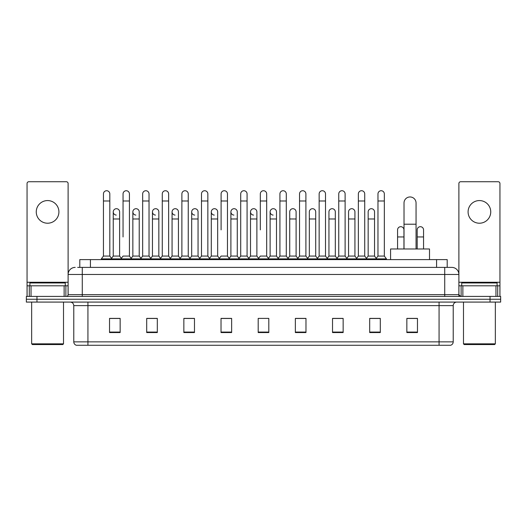 <?xml version="1.0" encoding="UTF-8"?>
<svg xmlns="http://www.w3.org/2000/svg" width="527" height="527" viewBox="0 0 527 527"><rect width="100%" height="100%" fill="white"/><g stroke="black" fill="none" stroke-linecap="round" stroke-linejoin="round"><path stroke-width="0.79" d="M79.801 267.393L79.801 259.607L447.199 259.607L447.199 267.393M77.838 267.393L449.327 267.393M77.673 267.393L82.278 267.393L82.278 274.475L68.115 274.475L68.115 294.646A1.772 1.772 0 0 1 66.349 296.418M75.196 267.393A7.082 7.082 0 0 0 68.115 274.475L68.115 183.508A1.772 1.772 0 0 0 66.349 181.736L28.827 181.736A1.772 1.772 0 0 0 27.055 183.508L27.055 285.799L31.04 285.799L31.04 296.418M451.804 267.393A7.082 7.082 0 0 1 458.885 274.475L444.722 274.475L444.722 267.393L451.698 267.393M495.96 296.418L495.96 285.799L499.945 285.799L499.945 296.418L499.945 183.508A1.772 1.772 0 0 0 498.173 181.736L460.651 181.736A1.772 1.772 0 0 0 458.885 183.508L458.885 294.646L460.651 296.418M36.969 296.418L26.35 296.418L26.35 299.25L36.969 299.25L26.35 299.25L26.35 302.083L36.969 302.083L36.969 299.25L490.031 299.25L36.969 299.25L36.969 296.418L490.031 296.418L490.031 299.25L500.65 299.25L490.031 299.25L490.031 302.083L36.969 302.083M500.65 296.418L500.65 299.25L500.65 296.418L490.031 296.418M453.22 341.865C453.121 343.564 452.271 344.698 450.671 345.264L439.063 345.264L439.063 341.865L453.22 341.865L453.22 305.62A3.537 3.537 0 0 1 456.757 302.083M439.063 345.264L76.329 345.264A3.537 3.537 0 0 1 73.78 341.865L73.78 305.62C73.569 303.473 72.39 302.294 70.243 302.083M417.47 332.557L417.47 318.4L406.851 318.4L406.851 332.557L417.47 332.557M380.303 332.557L380.303 318.4L369.684 318.4L369.684 332.557L380.303 332.557M343.143 332.557L343.143 318.4L332.524 318.4L332.524 332.557L343.143 332.557M305.976 332.557L305.976 318.4L295.357 318.4L295.357 332.557L305.976 332.557M120.149 332.557L120.149 318.4L109.53 318.4L109.53 332.557L120.149 332.557M157.316 332.557L157.316 318.4L146.697 318.4L146.697 332.557L157.316 332.557M194.476 332.557L194.476 318.4L183.857 318.4L183.857 332.557L194.476 332.557M231.643 332.557L231.643 318.4L221.024 318.4L221.024 332.557L231.643 332.557M268.81 332.557L268.81 318.4L258.19 318.4L258.19 332.557L268.81 332.557M500.65 302.083L500.65 299.25L500.65 302.083L490.031 302.083M338.4 318.473L335.673 318.473M377.615 318.473L374.888 318.473M230.549 318.473L227.822 318.4M191.327 318.473L188.6 318.473M152.112 318.473L149.385 318.473M109.53 318.473L119.972 318.473M112.89 318.473L110.169 318.473M299.178 318.4L296.451 318.473M259.963 318.4L267.037 318.4M231.643 318.473L221.024 318.473M194.476 318.473L183.857 318.473M157.316 318.473L146.697 318.473M305.976 318.473L295.357 318.473M343.143 318.473L332.524 318.473M380.303 318.473L369.684 318.473M417.47 318.473L406.851 318.473M47.588 200.57A11.324 11.324 0 0 0 36.258 211.894A11.324 11.324 0 0 0 47.588 223.217A11.324 11.324 0 0 0 58.912 211.894A11.324 11.324 0 0 0 47.588 200.57M64.136 296.418L64.136 285.799L31.04 285.799M64.136 285.799L68.115 285.799M27.055 296.418L27.055 285.799M62.805 344.553L32.364 344.553L31.66 343.848L63.517 343.848L62.805 344.553M31.66 302.083L31.66 343.848M63.517 302.083L63.517 343.848M65.282 285.799L65.282 282.966L29.887 282.966L29.887 285.799M404.018 248.988L404.018 202.974A6.014 6.014 0 0 1 410.039 196.96A6.014 6.014 0 0 1 416.053 202.974A6.014 6.014 0 0 0 410.039 196.96M416.053 248.988L416.053 202.974M429.505 259.607L429.505 248.988L390.573 248.988L390.573 259.607M103.444 200.991L109.814 200.991L109.814 256.069L103.444 256.069L103.444 193.91A3.188 3.188 0 0 1 106.829 190.734A3.188 3.188 0 0 1 109.814 193.91A3.188 3.188 0 0 0 106.829 190.734M103.444 256.069L101.316 258.895L101.316 259.607M109.814 256.069L111.935 258.895L101.316 258.895M123.048 236.952L123.048 200.991L129.425 200.991L129.425 256.069L123.048 256.069L120.927 258.895L111.935 258.895L111.935 259.607M123.048 200.991L123.048 193.91A3.188 3.188 0 0 1 126.434 190.734A3.188 3.188 0 0 1 129.425 193.91A3.188 3.188 0 0 0 126.434 190.734M132.857 256.069L132.857 218.975L139.227 218.975L139.227 256.069L132.857 256.069L131.137 258.355L129.425 256.069L131.546 258.895L120.927 258.895L120.927 259.607M142.659 256.069L142.659 200.991L149.029 200.991L149.029 256.069L142.659 256.069L140.538 258.895L131.546 258.895L131.546 259.607M142.659 200.991L142.659 193.91A3.188 3.188 0 0 1 146.045 190.734A3.188 3.188 0 0 1 149.029 193.91A3.188 3.188 0 0 0 146.045 190.734M149.029 236.952L149.029 256.069L151.157 258.895L140.538 258.895L140.538 259.607M162.27 256.069L162.27 200.991L168.64 200.991L168.64 256.069L162.27 256.069L160.142 258.895L151.157 258.895L151.157 259.607M162.27 200.991L162.27 193.91A3.188 3.188 0 0 1 165.656 190.734A3.188 3.188 0 0 1 168.64 193.91A3.188 3.188 0 0 0 165.656 190.734M168.64 256.069L170.761 258.895L160.142 258.895L160.142 259.607M181.881 256.069L181.881 200.991L188.251 200.991L188.251 256.069L181.881 256.069L179.753 258.895L170.761 258.895L170.761 259.607M181.881 200.991L181.881 193.91A3.188 3.188 0 0 1 185.26 190.734A3.188 3.188 0 0 1 188.251 193.91A3.188 3.188 0 0 0 185.26 190.734M188.251 229.877L188.251 256.069L190.372 258.895L179.753 258.895L179.753 259.607M201.485 256.069L201.485 200.991L207.855 200.991L207.855 256.069L201.485 256.069L199.364 258.895L190.372 258.895L190.372 259.607M201.485 200.991L201.485 193.91A3.188 3.188 0 0 1 204.871 190.734A3.188 3.188 0 0 1 207.855 193.91A3.188 3.188 0 0 0 204.871 190.734M207.855 256.069L209.983 258.895L199.364 258.895L199.364 259.607M221.096 229.877L221.096 200.991L227.466 200.991L227.466 256.069L221.096 256.069L218.975 258.895L209.983 258.895L209.983 259.607M221.096 200.991L221.096 193.91A3.188 3.188 0 0 1 224.482 190.734A3.188 3.188 0 0 1 227.466 193.91A3.188 3.188 0 0 0 224.482 190.734M227.466 229.877L227.466 256.069L229.594 258.895L218.975 258.895L218.975 259.607M240.707 256.069L240.707 200.991L247.077 200.991L247.077 256.069L240.707 256.069L238.579 258.895L229.594 258.895L229.594 259.607M240.707 200.991L240.707 193.91A3.188 3.188 0 0 1 244.093 190.734A3.188 3.188 0 0 1 247.077 193.91A3.188 3.188 0 0 0 244.093 190.734M247.077 256.069L249.199 258.895L238.579 258.895L238.579 259.607M260.312 229.877L260.312 200.991L266.688 200.991L266.688 256.069L260.312 256.069L258.19 258.895L249.199 258.895L249.199 259.607M260.312 200.991L260.312 193.91A3.188 3.188 0 0 1 263.698 190.734A3.188 3.188 0 0 1 266.688 193.91A3.188 3.188 0 0 0 263.698 190.734M266.688 256.069L268.81 258.895L258.19 258.895L258.19 259.607M276.491 256.069L276.491 218.975L270.12 218.975L270.12 256.069L276.491 256.069L278.21 258.355L279.923 256.069L279.923 200.991L286.293 200.991L286.293 256.069L279.923 256.069L277.801 258.895L268.81 258.895L268.81 259.607M279.923 200.991L279.923 193.91A3.188 3.188 0 0 1 283.309 190.734A3.188 3.188 0 0 1 286.293 193.91A3.188 3.188 0 0 0 283.309 190.734M289.725 256.069L289.725 218.975L296.102 218.975L296.102 256.069L289.725 256.069L288.012 258.355L286.293 256.069L288.421 258.895L277.801 258.895L277.801 259.607M296.102 256.069L297.814 258.355L299.534 256.069L299.534 200.991L305.904 200.991L305.904 256.069L299.534 256.069L297.406 258.895L288.421 258.895L288.421 259.607M299.534 200.991L299.534 193.91A3.188 3.188 0 0 1 302.92 190.734A3.188 3.188 0 0 1 305.904 193.91A3.188 3.188 0 0 0 302.92 190.734M309.336 256.069L309.336 218.975L315.706 218.975L315.706 256.069L309.336 256.069L307.623 258.355L305.904 256.069L308.025 258.895L297.406 258.895L297.406 259.607M315.706 256.069L317.425 258.355L319.145 256.069L319.145 200.991L325.515 200.991L325.515 256.069L319.145 256.069L317.017 258.895L308.025 258.895L308.025 259.607M319.145 200.991L319.145 193.91A3.188 3.188 0 0 1 322.531 190.734A3.188 3.188 0 0 1 325.515 193.91A3.188 3.188 0 0 0 322.531 190.734M328.947 256.069L328.947 218.975L335.317 218.975L335.317 256.069L328.947 256.069L327.227 258.355L325.515 256.069L327.636 258.895L317.017 258.895L317.017 259.607M335.317 256.069L337.036 258.355L338.749 256.069L338.749 200.991L345.119 200.991L345.119 256.069L338.749 256.069L336.628 258.895L327.636 258.895L327.636 259.607M338.749 200.991L338.749 193.91A3.188 3.188 0 0 1 342.135 190.734A3.188 3.188 0 0 1 345.119 193.91A3.188 3.188 0 0 0 342.135 190.734M348.558 256.069L348.558 218.975L354.928 218.975L354.928 256.069L348.558 256.069L346.838 258.355L345.119 256.069L347.247 258.895L336.628 258.895L336.628 259.607M354.928 256.069L356.641 258.355L358.36 256.069L358.36 200.991L364.73 200.991L364.73 256.069L358.36 256.069L356.239 258.895L347.247 258.895L347.247 259.607M358.36 200.991L358.36 193.91A3.188 3.188 0 0 1 361.746 190.734A3.188 3.188 0 0 1 364.73 193.91A3.188 3.188 0 0 0 361.746 190.734M368.162 256.069L368.162 218.975L374.539 218.975L374.539 256.069L368.162 256.069L366.449 258.355L364.73 256.069L366.858 258.895L356.239 258.895L356.239 259.607M377.971 256.069L377.971 200.991L384.341 200.991L384.341 256.069L377.971 256.069L375.843 258.895L366.858 258.895L366.858 259.607M377.971 200.991L377.971 193.91A3.188 3.188 0 0 1 381.357 190.734A3.188 3.188 0 0 1 384.341 193.91A3.188 3.188 0 0 0 381.357 190.734M384.341 256.069L386.462 258.895L375.843 258.895L375.843 259.607M386.462 258.895L386.462 259.607M116.23 215.075A3.188 3.188 0 0 1 113.246 211.894A3.188 3.188 0 0 1 116.632 208.712A3.188 3.188 0 0 1 119.616 211.894L119.616 218.975L113.246 218.975L113.246 211.894M119.616 218.975L119.616 256.069L113.246 256.069L113.246 218.975M113.246 256.069L111.526 258.355M119.616 256.069L121.335 258.355M135.841 215.075A3.188 3.188 0 0 1 132.857 211.894A3.188 3.188 0 0 1 136.243 208.712A3.188 3.188 0 0 1 139.227 211.894L139.227 218.975M139.227 256.069L140.946 258.355M155.452 215.075A3.188 3.188 0 0 1 152.461 211.894A3.188 3.188 0 0 1 155.847 208.712A3.188 3.188 0 0 1 158.838 211.894L158.838 218.975L152.461 218.975L152.461 211.894M158.838 218.975L158.838 256.069L152.461 256.069L152.461 218.975M152.461 256.069L150.748 258.355M158.838 256.069L160.551 258.355M175.056 215.075A3.188 3.188 0 0 1 172.072 211.894A3.188 3.188 0 0 1 175.458 208.712A3.188 3.188 0 0 1 178.442 211.894L178.442 218.975L172.072 218.975L172.072 211.894M178.442 218.975L178.442 256.069L172.072 256.069L172.072 218.975M172.072 256.069L170.359 258.355M178.442 256.069L180.162 258.355M194.667 215.075A3.188 3.188 0 0 1 191.683 211.894A3.188 3.188 0 0 1 195.069 208.712A3.188 3.188 0 0 1 198.053 211.894L198.053 218.975L191.683 218.975L191.683 211.894M198.053 218.975L198.053 256.069L191.683 256.069L191.683 218.975M191.683 256.069L189.964 258.355M198.053 256.069L199.773 258.355M214.278 215.075A3.188 3.188 0 0 1 211.294 211.894A3.188 3.188 0 0 1 214.68 208.712A3.188 3.188 0 0 1 217.664 211.894L217.664 218.975L211.294 218.975L211.294 211.894M217.664 218.975L217.664 256.069L211.294 256.069L211.294 218.975M211.294 256.069L209.575 258.355M217.664 256.069L219.377 258.355M233.889 215.075A3.188 3.188 0 0 1 230.898 211.894A3.188 3.188 0 0 1 234.284 208.712A3.188 3.188 0 0 1 237.275 211.894L237.275 218.975L230.898 218.975L230.898 211.894M237.275 218.975L237.275 256.069L230.898 256.069L230.898 218.975M230.898 256.069L229.186 258.355M237.275 256.069L238.988 258.355M253.494 215.075A3.188 3.188 0 0 1 250.509 211.894A3.188 3.188 0 0 1 253.895 208.712A3.188 3.188 0 0 1 256.88 211.894L256.88 218.975L250.509 218.975L250.509 211.894M256.88 218.975L256.88 256.069L250.509 256.069L250.509 218.975M250.509 256.069L248.79 258.355M256.88 256.069L258.599 258.355M273.105 215.075A3.188 3.188 0 0 1 270.12 211.894A3.188 3.188 0 0 1 273.506 208.712A3.188 3.188 0 0 1 276.491 211.894L276.491 218.975M270.12 256.069L268.401 258.355M289.725 218.975L289.725 211.894A3.188 3.188 0 0 1 293.111 208.712A3.188 3.188 0 0 1 296.102 211.894L296.102 218.975M309.336 218.975L309.336 211.894A3.188 3.188 0 0 1 312.722 208.712A3.188 3.188 0 0 1 315.706 211.894L315.706 218.975M328.947 218.975L328.947 211.894A3.188 3.188 0 0 1 332.333 208.712A3.188 3.188 0 0 1 335.317 211.894L335.317 218.975M348.558 218.975L348.558 211.894A3.188 3.188 0 0 1 351.944 208.712A3.188 3.188 0 0 1 354.928 211.894L354.928 218.975M368.162 218.975L368.162 211.894A3.188 3.188 0 0 1 371.548 208.712A3.188 3.188 0 0 1 374.539 211.894L374.539 218.975M374.539 256.069L376.252 258.355M397.575 229.877A3.188 3.188 0 0 1 400.961 226.696A3.188 3.188 0 0 1 403.952 229.877L403.952 236.952L397.575 236.952L397.575 229.877M403.952 248.988L403.952 236.952M397.575 248.988L397.575 236.952M417.186 229.877A3.188 3.188 0 0 1 420.572 226.696A3.188 3.188 0 0 1 423.556 229.877L423.556 236.952L417.186 236.952L417.186 229.877M423.556 248.988L423.556 236.952M417.186 248.988L417.186 236.952M479.412 200.57A11.324 11.324 0 0 0 468.088 211.894A11.324 11.324 0 0 0 479.412 223.217A11.324 11.324 0 0 0 490.742 211.894A11.324 11.324 0 0 0 479.412 200.57M495.96 285.799L462.864 285.799L462.864 296.418M458.885 285.799L462.864 285.799M458.885 296.418L458.885 294.646L444.722 294.646L444.722 274.475L82.278 274.475L82.278 294.646L444.722 294.646L444.722 296.418M494.636 344.553L464.195 344.553L463.483 343.848L495.34 343.848L494.636 344.553M463.483 302.083L463.483 343.848M495.34 302.083L495.34 343.848M497.113 285.799L497.113 282.966L461.718 282.966L461.718 285.799M90.42 267.393L90.42 259.607M436.58 267.393L436.58 259.607M82.278 296.418L82.278 294.646L68.115 294.646M439.063 302.083L439.063 305.62L73.78 305.62M453.22 305.62L439.063 305.62L439.063 341.865L87.937 341.865L87.937 345.264M73.78 341.865L87.937 341.865L87.937 302.083M268.81 332.063L258.19 332.063M231.643 332.063L221.024 332.063M194.476 332.063L183.857 332.063M157.316 332.063L146.697 332.063M120.149 332.063L109.53 332.063M305.976 332.063L295.357 332.063M343.143 332.063L332.524 332.063M380.303 332.063L369.684 332.063M417.47 332.063L406.851 332.063M68.115 282.261L27.055 282.261M68.088 294.955L68.088 285.799M65.875 285.799L65.875 296.418M27.088 285.799L27.088 296.418M29.295 296.418L29.295 285.799M404.018 224.212L416.053 224.212M499.945 282.261L458.885 282.261M499.912 296.418L499.912 285.799M497.705 285.799L497.705 296.418M458.912 285.799L458.912 294.955M461.125 296.418L461.125 285.799M109.814 200.991L109.814 193.91M129.425 200.991L129.425 193.91M149.029 200.991L149.029 193.91M168.64 200.991L168.64 193.91M188.251 200.991L188.251 193.91M207.855 200.991L207.855 193.91M227.466 200.991L227.466 193.91M247.077 200.991L247.077 193.91M266.688 200.991L266.688 193.91M286.293 200.991L286.293 193.91M305.904 200.991L305.904 193.91M325.515 200.991L325.515 193.91M345.119 200.991L345.119 193.91M364.73 200.991L364.73 193.91M384.341 200.991L384.341 193.91M132.857 218.975L132.857 211.894M270.12 218.975L270.12 211.894M181.881 236.952L181.881 229.877M201.485 236.952L201.485 229.877M207.855 236.952L207.855 229.877"/></g></svg>
